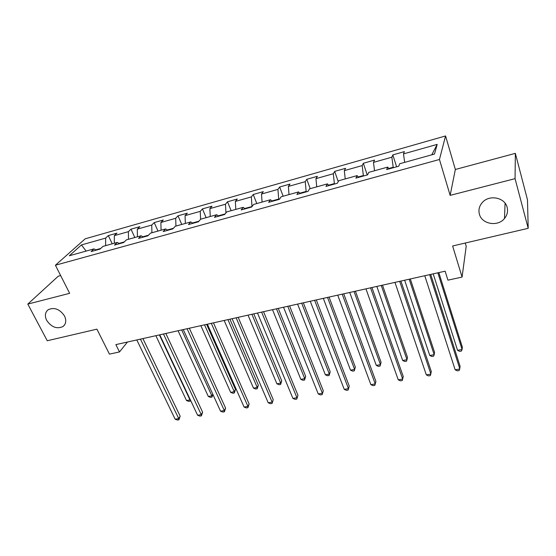 <?xml version="1.0" encoding="UTF-8"?>
<svg xmlns="http://www.w3.org/2000/svg" width="556" height="556" viewBox="0 0 556 556"><rect width="100%" height="100%" fill="white"/><g stroke="black" fill="none" stroke-linecap="round" stroke-linejoin="round"><path stroke-width="0.83" d="M64.524 315.996C66.56 320.492 66.06 323.995 63.016 326.518C56.9 329.291 51.458 327.248 46.683 320.374C44.556 315.815 45.078 312.257 48.247 309.685C54.398 307.023 59.819 309.122 64.524 315.996M507.135 207.367C508.121 211.426 507.239 215.137 504.487 218.508C497.787 227.015 481.774 224.193 479.397 214.171C478.299 209.897 479.286 206.005 482.344 202.488C489.19 194.378 504.924 197.422 507.135 207.367M60.639 275.554L58.276 276.186L27.8 304.097L47.253 340.758L96.911 329.152L109.442 354.13L119.498 351.934L127.456 342.023M445.565 135.949L85.207 238.809L55.412 265.226L439.448 159.482L445.565 135.949L455.35 169.483L450.145 195.371L515.064 178.657L515.349 153.359L455.35 169.483M515.349 153.359L527.477 199.778L528.2 228.314L452.619 245.988L462.078 277.076L466.206 246.266L465.247 243.035M515.064 178.657L528.2 228.314M96.278 250.137L94.013 248.886L91.128 251.569L100.052 249.088L102.895 246.412L117.281 242.402L114.515 245.078L123.675 242.534L126.393 239.865L141.161 235.758L138.52 238.413L147.924 235.807L150.509 233.152L165.66 228.933L163.165 231.581L172.819 228.898L175.258 226.257L190.819 221.92L188.47 224.554L198.388 221.809L200.681 219.175L216.659 214.727L214.47 217.347L224.659 214.519L226.785 211.905L243.215 207.332L241.186 209.932L251.653 207.027L253.619 204.434L270.501 199.729L268.645 202.315L279.418 199.326L281.204 196.755L298.565 191.917L296.897 194.475L307.975 191.403L309.567 188.852L327.428 183.876L325.955 186.413L337.36 183.244L338.75 180.728L357.126 175.606L355.868 178.108L367.606 174.855L368.781 172.36L387.706 167.092L386.67 169.566L398.763 166.209L399.708 163.749L434.472 154.068L437.197 144.379L431.769 154.818M94.013 248.886L69.319 255.76L81.454 244.925L105.64 238.093L108.337 235.584L112.222 243.813M437.197 144.379L403.496 153.901L404.372 151.628L392.814 154.909L391.855 157.195L373.486 162.387L374.577 160.079L363.339 163.269L362.171 165.584L344.317 170.629L345.603 168.294L334.677 171.394L333.315 173.743L315.947 178.65L317.427 176.287L306.794 179.303L305.244 181.673L288.355 186.448L290.003 184.064L279.654 187.004L277.937 189.394L261.494 194.037L263.315 191.632L253.237 194.496L251.354 196.907L235.348 201.432L237.329 199.006L227.508 201.786L225.472 204.219L209.876 208.625L212.01 206.186L202.447 208.896L200.257 211.35L185.072 215.638L187.337 213.184L178.017 215.825L175.696 218.293L160.886 222.476L163.297 220.002L154.207 222.581L151.753 225.055L137.318 229.135L139.848 226.653L130.987 229.162L128.408 231.657L114.327 235.633L116.982 233.138L108.337 235.584M462.078 277.076L447.927 280.161L445.134 271.196L115.863 344.609L119.498 351.934M124.301 241.923L118.977 243.403M119.484 243.695L117.281 242.402M114.327 235.633L114.341 243.222M128.408 231.657L128.471 239.288M148.515 235.202L142.802 236.786M143.295 237.092L141.161 235.758M137.318 229.135L137.408 236.8M151.753 225.055L151.899 232.762M173.375 228.294L167.252 229.996M167.731 230.309L165.66 228.933M160.886 222.476L161.066 230.212M175.696 218.293L175.932 226.07M198.909 221.205L192.355 223.025M192.814 223.352L190.819 221.92M185.072 215.638L185.336 223.449M200.257 211.35L200.591 219.279M225.145 213.921L218.133 215.867M218.577 216.208L216.659 214.727M209.876 208.625L210.244 216.513M225.472 204.219L225.938 212.948M252.014 206.547L244.619 208.507M245.043 208.861L243.215 207.332M235.348 201.432L235.807 209.397M251.354 196.907L251.986 206.464M278.855 199.479L278.695 199.048L271.842 200.952M272.238 201.314L270.501 199.729M261.494 194.037L262.064 202.085M277.937 189.394L278.695 199.048M306.3 191.862L306.141 191.424L299.83 193.182M300.205 193.557L298.565 191.917M288.355 186.448L289.03 194.572M305.244 181.673L306.141 191.424M334.51 184.036L334.351 183.591L328.61 185.183M328.964 185.572L327.428 183.876M315.947 178.65L316.746 186.851M333.315 173.743L334.351 183.591M363.513 175.988L363.36 175.536L358.231 176.961M358.557 177.364L357.126 175.606M344.317 170.629L345.234 178.921M362.171 165.584L363.36 175.536M393.349 167.71L393.203 167.252L388.72 168.496M389.026 168.913L387.706 167.092M373.486 162.387L374.535 170.761M391.855 157.195L393.203 167.252M403.496 153.901L404.678 162.366M450.145 195.371L439.448 159.482M27.8 304.097L69.639 293.325L55.412 265.226M100.706 248.476L95.757 249.852M81.454 244.925L86.09 251.09M105.64 238.093L105.619 245.655M392.814 154.909L396.616 166.807M363.339 163.269L367.252 174.952M334.677 171.394L338.256 181.624M306.794 179.303L310.206 188.672M279.654 187.004L283.15 196.212M253.237 194.496L256.803 203.552M227.508 201.786L231.136 210.696M202.447 208.896L206.13 217.66M178.017 215.825L181.763 224.443M154.207 222.581L158.001 231.067M130.987 229.162L134.83 237.516M429.642 274.65L459.854 368.962L455.155 369.796L424.784 275.734M430.712 274.407L460.139 366.446L459.193 370.511L457.317 370.845L455.155 369.796M433.207 273.851L457.56 350.329L462.078 349.488L462.349 347.159L438.83 272.6M457.56 350.329L459.631 351.378L461.438 351.044L462.078 349.488L437.857 272.815M399.681 281.329L430.893 374.077L426.327 374.883L394.955 282.378M400.918 281.051L431.317 371.568L430.337 375.592L428.509 375.912L426.327 374.883M370.546 287.82L402.697 379.053L398.249 379.838L365.952 288.849M371.936 287.515L403.253 376.551L402.231 380.533L400.459 380.846L398.249 379.838M404.65 280.224L429.767 355.479L434.173 354.659L434.57 352.337L410.3 278.959M429.767 355.479L431.866 356.5L433.624 356.174L434.173 354.659L409.174 279.209M376.836 286.423L402.683 360.497L406.978 359.697L407.492 357.383L382.507 285.159M402.683 360.497L404.803 361.497L406.519 361.185L406.978 359.697L381.242 285.436M342.204 294.145L375.23 383.904L370.894 384.669L337.735 295.139M343.74 293.797L375.905 381.409L374.855 385.35L373.125 385.649L370.894 384.669M375.905 381.409L374.855 385.35M314.62 300.296L348.466 388.623L344.247 389.374L310.269 301.262M316.301 299.92L349.258 386.142L348.181 390.041L346.492 390.333L344.247 389.374M349.258 386.142L348.181 390.041M287.765 306.28L322.383 393.231L318.261 393.961L283.525 307.225M289.572 305.876L323.286 390.764L322.174 394.614L320.534 394.899L318.261 393.961M323.286 390.764L322.174 394.614M349.738 292.463L376.273 365.389L380.457 364.611L381.089 362.297L355.437 291.191M381.089 362.297L380.082 366.063L380.457 364.611L354.033 291.504M380.082 366.063L378.414 366.369L376.273 365.389M323.335 298.35L350.509 370.164L354.596 369.406L355.333 367.099L329.055 297.071M355.333 367.099L354.304 370.824L354.596 369.406L327.526 297.418M354.304 370.824L352.671 371.123L350.509 370.164M297.599 304.09L325.378 374.82L329.36 374.084L330.201 371.783L303.34 302.811M330.201 371.783L329.145 375.467L329.36 374.084L301.686 303.18M329.145 375.467L327.553 375.759L325.378 374.82M272.51 309.685L300.845 379.366L304.737 378.643L305.668 376.349L278.257 308.399M305.668 376.349L304.591 379.998L304.737 378.643L276.485 308.795M304.591 379.998L303.034 380.29L300.845 379.366M248.032 315.141L276.895 383.8L280.697 383.098L281.725 380.818L253.793 313.855M281.725 380.818L280.62 384.425L280.697 383.098L251.91 314.272M280.62 384.425L279.098 384.71L276.895 383.8M224.151 320.464L253.508 388.137L257.219 387.449L258.331 385.176L229.92 319.179M258.331 385.176L257.206 388.748L257.219 387.449L227.939 319.617M257.206 388.748L255.725 389.019L253.508 388.137M200.841 325.663L230.664 392.369L234.285 391.695L235.487 389.429L206.617 324.37M235.487 389.429L234.34 392.974L234.285 391.695L204.538 324.836M234.34 392.974L232.894 393.238L230.664 392.369M178.087 330.737L208.34 396.504L211.885 395.851L181.694 329.93M212.934 394.489L211.996 397.095L210.585 397.359L208.34 396.504M211.996 397.095L211.885 395.851L212.809 394.211M155.861 335.685L186.524 400.549L189.985 399.903L159.391 334.9M190.604 400.389L190.159 401.126L188.776 401.383L186.524 400.549M190.159 401.126L190.208 399.542M261.612 312.111L296.946 397.721L292.929 398.43L257.484 313.028M263.544 311.68L297.953 395.26L296.821 399.069L295.215 399.354L292.929 398.43M297.953 395.26L296.821 399.069M236.133 317.789L272.134 402.099L268.221 402.794L232.109 318.685M238.183 317.337L273.239 399.653L272.086 403.42L270.522 403.698L268.221 402.794M273.239 399.653L272.086 403.42M211.301 323.328L247.934 406.373L244.105 407.048L207.381 324.204M213.462 322.848L249.13 403.934L247.934 406.373L247.948 407.666L246.419 407.937L244.105 407.048M249.13 403.934L247.948 407.666M187.094 328.728L224.311 410.543L220.572 411.204L183.265 329.576M189.353 328.221L225.597 408.118L224.311 410.543L224.395 411.808L222.9 412.072L220.572 411.204M225.597 408.118L224.395 411.808M163.485 333.989L201.244 414.616L197.602 415.256L159.753 334.823M165.841 333.461L202.613 412.198L201.244 414.616L201.397 415.853L199.938 416.11L197.602 415.256M202.613 412.198L201.397 415.853M140.453 339.125L178.726 418.592L175.168 419.217L136.811 339.938M142.906 338.576L180.172 416.187L178.726 418.592L178.935 419.801L177.51 420.051L175.168 419.217M180.172 416.187L178.935 419.801M63.016 326.518L64.635 324.836M504.487 218.508L505.084 203.225"/></g></svg>
